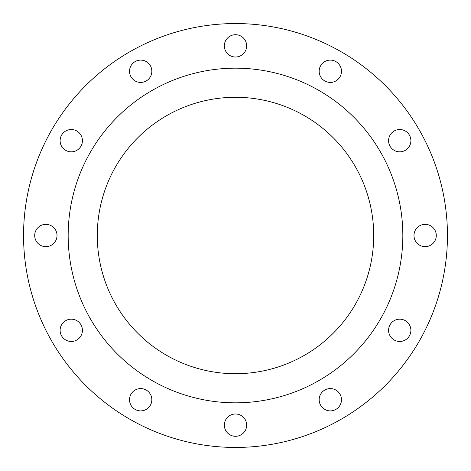 <?xml version="1.0" encoding="UTF-8"?>
<svg xmlns="http://www.w3.org/2000/svg" width="471" height="471" viewBox="0 0 471 471"><rect width="100%" height="100%" fill="white"/><g stroke="black" fill="none" stroke-linecap="round" stroke-linejoin="round"><path stroke-width="0.71" d="M129.525 71.268A11.157 11.157 0 0 0 140.682 82.425A11.157 11.157 0 0 0 151.833 71.268A11.157 11.157 0 0 0 140.682 60.111A11.157 11.157 0 0 0 129.525 71.268M224.343 45.858A11.157 11.157 0 0 0 235.5 57.015A11.157 11.157 0 0 0 246.657 45.858A11.157 11.157 0 0 0 235.5 34.707A11.157 11.157 0 0 0 224.343 45.858M319.167 71.268A11.157 11.157 0 0 0 330.318 82.425A11.157 11.157 0 0 0 341.475 71.268A11.157 11.157 0 0 0 330.318 60.111A11.157 11.157 0 0 0 319.167 71.268M388.575 140.682A11.157 11.157 0 0 0 399.732 151.833A11.157 11.157 0 0 0 410.889 140.682A11.157 11.157 0 0 0 399.732 129.525A11.157 11.157 0 0 0 388.575 140.682M413.985 235.5A11.157 11.157 0 0 0 425.142 246.657A11.157 11.157 0 0 0 436.293 235.5A11.157 11.157 0 0 0 425.142 224.343A11.157 11.157 0 0 0 413.985 235.5M388.575 330.318A11.157 11.157 0 0 0 399.732 341.475A11.157 11.157 0 0 0 410.889 330.318A11.157 11.157 0 0 0 399.732 319.167A11.157 11.157 0 0 0 388.575 330.318M319.167 399.732A11.157 11.157 0 0 0 330.318 410.889A11.157 11.157 0 0 0 341.475 399.732A11.157 11.157 0 0 0 330.318 388.575A11.157 11.157 0 0 0 319.167 399.732M224.343 425.142A11.157 11.157 0 0 0 235.5 436.293A11.157 11.157 0 0 0 246.657 425.142A11.157 11.157 0 0 0 235.5 413.985A11.157 11.157 0 0 0 224.343 425.142M129.525 399.732A11.157 11.157 0 0 0 140.682 410.889A11.157 11.157 0 0 0 151.833 399.732A11.157 11.157 0 0 0 140.682 388.575A11.157 11.157 0 0 0 129.525 399.732M60.111 330.318A11.157 11.157 0 0 0 71.268 341.475A11.157 11.157 0 0 0 82.425 330.318A11.157 11.157 0 0 0 71.268 319.167A11.157 11.157 0 0 0 60.111 330.318M60.111 140.682A11.157 11.157 0 0 0 71.268 151.833A11.157 11.157 0 0 0 82.425 140.682A11.157 11.157 0 0 0 71.268 129.525A11.157 11.157 0 0 0 60.111 140.682M34.707 235.5A11.157 11.157 0 0 0 45.858 246.657A11.157 11.157 0 0 0 57.015 235.5A11.157 11.157 0 0 0 45.858 224.343A11.157 11.157 0 0 0 34.707 235.5M447.45 235.5A211.95 211.95 0 0 0 235.5 23.55A211.95 211.95 0 0 0 23.55 235.5A211.95 211.95 0 0 0 235.5 447.45A211.95 211.95 0 0 0 447.45 235.5M402.829 235.5A167.329 167.329 0 0 0 235.5 68.171A167.329 167.329 0 0 0 68.171 235.5A167.329 167.329 0 0 0 235.5 402.829A167.329 167.329 0 0 0 402.829 235.5M97.285 235.5A138.215 138.215 0 0 0 235.5 373.715A138.215 138.215 0 0 0 373.715 235.5A138.215 138.215 0 0 0 235.5 97.285A138.215 138.215 0 0 0 97.285 235.5"/></g></svg>
